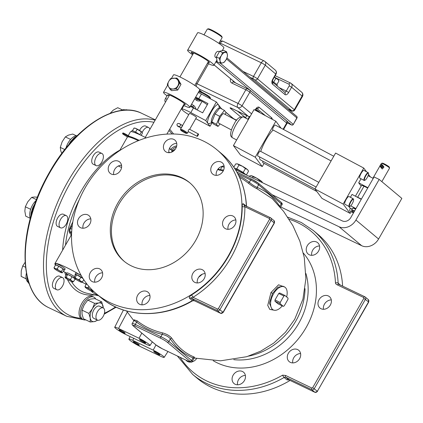 <?xml version="1.0" encoding="UTF-8"?>
<svg xmlns="http://www.w3.org/2000/svg" width="423" height="423" viewBox="0 0 423 423"><rect width="100%" height="100%" fill="white"/><g stroke="black" fill="none" stroke-linecap="round" stroke-linejoin="round"><path stroke-width="0.63" d="M97.665 320.195L94.477 321.591A10.099 5.42 -64.4 0 1 90.226 318.033A10.099 5.42 -64.4 0 1 92.42 308.716A10.099 5.42 -64.4 0 1 98.86 302.958L101.737 301.895L103.26 307.97M85.753 319.857A12.457 6.683 -64.4 0 1 83.104 319.592A12.457 6.683 -64.4 0 1 80.428 312.846A12.457 6.683 -64.4 0 1 85.472 300.774A12.457 6.683 -64.4 0 1 93.858 297.12A12.457 6.683 -64.4 0 1 95.725 299.019M83.104 319.592L81.724 318.931A12.457 6.683 -64.4 0 1 80.756 318.255A12.457 6.683 -64.4 0 1 79.048 312.185A12.457 6.683 -64.4 0 1 84.092 300.113A12.457 6.683 -64.4 0 1 92.478 296.46L93.858 297.12M170.686 149.308A12.457 6.683 -64.4 0 1 176.703 145.972M149.89 129.359A6.731 3.611 115.6 0 0 148.579 127.492L145.634 126.08A6.731 3.611 115.6 0 0 144.714 125.885A6.731 3.611 115.6 0 0 139.553 130.427M101.932 153.486L98.993 152.074A6.731 3.611 115.6 0 0 94.741 153.734A6.731 3.611 115.6 0 0 91.812 159.809A6.731 3.611 115.6 0 0 93.182 164.214L96.121 165.62A6.731 3.611 115.6 0 0 100.373 163.965A6.731 3.611 115.6 0 0 103.302 157.885A6.731 3.611 115.6 0 0 101.932 153.486A6.731 3.611 115.6 0 0 97.687 155.141A6.731 3.611 115.6 0 0 94.757 161.221A6.731 3.611 115.6 0 0 96.121 165.62M66.321 215.667L63.376 214.26A6.731 3.611 115.6 0 0 56.587 220.357A6.731 3.611 115.6 0 0 57.565 226.395L60.51 227.807A6.731 3.611 115.6 0 0 67.305 221.705A6.731 3.611 115.6 0 0 66.321 215.667A6.731 3.611 115.6 0 0 59.532 221.763A6.731 3.611 115.6 0 0 60.51 227.807M62.599 277.615L59.659 276.203A6.731 3.611 115.6 0 0 54.366 279.18A6.731 3.611 115.6 0 0 52.6 286.725A6.731 3.611 115.6 0 0 53.848 288.343L56.788 289.75A6.731 3.611 115.6 0 0 62.081 286.773A6.731 3.611 115.6 0 0 63.847 279.233A6.731 3.611 115.6 0 0 62.599 277.615A6.731 3.611 115.6 0 0 57.311 280.592A6.731 3.611 115.6 0 0 55.545 288.132A6.731 3.611 115.6 0 0 56.788 289.75M171.918 150.123A12.457 6.683 -64.4 0 1 176.449 146.929M124.774 109.816A12.457 6.683 115.6 0 0 120.698 110.577M123.796 110.223L124.336 110.096A13.462 7.228 -64.4 0 1 127.778 110.075L127.778 110.075A1.01 0.851 112.1 0 0 127.735 110.054L127.878 110.112M123.252 110.271L123.854 110.059A1.01 0.756 71.5 0 1 124.336 110.096L124.135 110.197M124.515 110.08A13.462 7.228 -64.4 0 1 127.725 110.059A1.01 0.851 112.1 0 0 127.677 110.033M122.332 109.89L117.753 107.701L113.295 110.107L110.08 113.369M77.182 135.677A12.457 6.683 115.6 0 0 65.967 148.092M76.431 136.423L76.79 136.069M68.748 144.756L69.626 143.741M71.244 141.536A13.462 7.228 -64.4 0 1 74.67 137.861M76.283 135.751L72.735 134.049L68.357 135.149L65.343 136.909L62.128 141.827L60.283 147.4L60.759 150.889L61.795 153.464M70.615 139.431L65.343 136.909M64.793 149.557L60.283 147.4M28.679 282.998A13.462 7.228 -64.4 0 1 27.569 279.354L27.22 277.081M27.426 277.943L27.569 279.354M26.406 273.147A12.457 6.683 115.6 0 0 28.092 282.294M25.554 267.267L22.731 265.914L21.256 270.82L21.15 276.378L26.168 278.852M25.137 262.292L22.731 265.914M26.157 278.773L21.15 276.378M30.784 216.682L31.461 213.319L31.011 215.883M31.545 213.16A13.462 7.228 -64.4 0 1 33.184 207.984L34.829 203.992M34.395 205.218L33.184 207.984M36.135 200.454A12.457 6.683 115.6 0 0 30.324 218.358L25.718 216.148L24.841 211.135L25.332 206.778L30.646 209.322M36.447 199.64L31.672 197.356L27.818 201.739L25.332 206.778M37.409 197.187L34.353 197.002L31.672 197.356M172.917 150.921L173.774 149.98L175.212 149.308M173.774 149.98L174.387 150.271M85.562 283.933A75.4 40.465 115.6 0 0 85.964 284.647M90.892 290.876A75.4 40.465 115.6 0 0 96.46 294.683L98.733 295.772L87.26 293.313A78.778 42.279 -64.4 0 1 71.455 281.559M70.689 236.092L71.26 234.485A2.02 0.666 117.5 0 0 71.334 233.205L71.614 233.348M72.846 221.805L69.451 228.843C68.722 231.444 69.324 233.322 71.26 234.485L71.572 234.374M69.451 228.843A2.02 0.714 -156.7 0 1 69.98 229.208M127.371 136.899L127.36 137.137A24.238 2.787 29.8 0 1 127.371 137.121A24.238 2.787 29.8 0 1 127.392 137.084A24.238 2.787 29.8 0 1 127.487 136.999A24.238 2.787 29.8 0 1 129.316 137.063A24.238 2.787 29.8 0 1 129.718 137.168A24.238 2.787 29.8 0 1 129.935 137.226A24.238 2.787 29.8 0 1 138.205 140.621A24.238 2.787 29.8 0 1 138.305 140.669M127.487 136.999L124.626 135.201A3.336 0.381 29.8 0 1 122.533 133.573L122.871 132.986A3.336 0.381 29.8 0 1 126.567 134.667L129.65 136.476A24.238 2.787 29.8 0 1 130.051 136.576L133.081 138.342M130.273 136.64A24.238 2.787 29.8 0 1 139.156 140.325M146.152 137.877A24.238 2.787 29.8 0 0 131.146 131.648A24.238 2.787 -150.2 0 0 130.369 131.886L128.206 135.661M168.803 151.92A24.238 2.787 29.8 0 1 169.713 152.65M129.628 137.142L129.951 136.571L129.65 136.476M122.533 133.573A3.336 0.381 29.8 0 1 126.228 135.26L129.316 137.063M129.718 137.168L130.178 136.581M169.322 95.022L168.269 95.418A9.898 1.137 29.8 0 1 168.19 94.837A9.898 1.137 29.8 0 1 177.216 98.85A9.898 1.137 29.8 0 1 185.248 104.608A9.898 1.137 29.8 0 1 183.788 104.581M165.583 101.959L165.451 101.895A2.691 1.443 -64.4 0 1 165.483 98.517L167.476 95.038L168.269 95.418M167.043 95.794A15.149 1.74 29.8 0 1 163.511 92.309A15.149 1.74 29.8 0 1 171.31 95.001A15.149 1.74 29.8 0 1 189.795 107.363A15.149 1.74 29.8 0 1 183.36 105.332M171.431 78.472L173.478 74.897A15.149 1.74 29.8 0 1 181.282 77.589A15.149 1.74 29.8 0 1 199.767 89.951L189.795 107.363M178.834 88.148L179.315 87.302M218.855 43.352L222.128 37.636A8.55 0.983 -150.2 0 0 222.133 37.51A8.55 0.983 -150.2 0 0 221.213 36.5A8.55 0.983 -150.2 0 0 213.509 31.598A8.55 0.983 -150.2 0 0 207.397 29.065A8.55 0.983 -150.2 0 0 207.286 29.139L204.013 34.855M193.047 54.007A9.898 1.137 29.8 0 1 192.423 53.409L193.549 53.129M192.613 54.757A15.149 1.74 29.8 0 1 187.606 50.231A15.149 1.74 29.8 0 1 194.374 52.42A15.149 1.74 29.8 0 1 207.809 60.045A15.149 1.74 29.8 0 1 213.895 65.29A15.149 1.74 29.8 0 1 207.455 63.26M192.423 53.409L191.339 52.796L191.429 52.135L192.513 52.748A9.898 1.137 29.8 0 1 194.691 53.425L198.794 55.387A9.898 1.137 29.8 0 1 209.343 62.53A9.898 1.137 29.8 0 1 207.883 62.509M187.606 50.231L197.573 32.825A15.149 1.74 29.8 0 1 204.346 35.014A15.149 1.74 29.8 0 1 217.782 42.633A15.149 1.74 29.8 0 1 223.862 47.878L222.249 50.702M217.099 61.293A1.348 1.126 130 0 1 216.724 61.525L216.766 62.345A3.368 2.924 108.1 0 0 216.153 62.049L215.793 61.97M220.235 63.17L293.165 124.256A1.348 1.126 130 0 1 291.479 124.928L287.233 122.892M216.539 60.669L216.724 61.525A3.368 2.295 47.4 0 0 216.053 61.52M218.924 51.669C216.883 49.814 213.356 55.973 215.598 57.48L216.571 57.977M296.666 116.351A1.348 1.348 0 0 1 296.967 118.054L296.824 117.874A1.348 1.126 -50 0 0 296.666 116.351L226.94 57.951M291.791 125.018A1.348 0.724 -64.4 0 1 291.563 124.981A1.348 0.724 -64.4 0 1 291.479 124.928L216.766 62.345A18.512 2.126 29.8 0 1 215.778 61.996M222.133 37.51L221.879 36.605A7.878 0.904 -150.2 0 0 221.033 35.675A7.878 0.904 -150.2 0 0 213.938 31.159A7.878 0.904 -150.2 0 0 208.301 28.827L207.397 29.065M191.645 52.256L191.339 52.796M226.591 51.786L227.368 54.403L227.368 56.65L226.125 59.68L224.105 62.345L222.477 62.942A5.721 3.072 -64.4 0 1 220.071 60.928A5.721 3.072 -64.4 0 1 221.314 55.651L222.556 52.616L226.591 51.786L223.704 50.4L219.664 51.236L216.402 56.925L217.179 61.79L220.071 63.175L220.071 60.928L219.294 58.311L221.314 55.651A5.721 3.072 -64.4 0 1 224.962 52.389A5.721 3.072 -64.4 0 1 227.368 54.403A5.721 3.072 -64.4 0 1 226.125 59.68A5.721 3.072 -64.4 0 1 222.477 62.942L220.071 63.175M216.402 56.925L219.294 58.311M219.664 51.236L222.556 52.616M196.869 99.088A1.348 0.592 123 0 1 196.716 100.388C197.155 100.944 198.694 101.113 201.327 100.896A14.81 1.703 29.8 0 0 202.083 101.34A9.428 1.084 29.8 0 1 207.291 104.751M196.341 109.599C195.252 107.125 194.379 105.798 193.723 105.613A14.81 1.703 29.8 0 1 191.614 104.19M195.14 108.912L192.476 106.596A1.348 0.592 -57 0 0 193.723 105.613M201.327 100.896L196.795 99.051A1.348 0.592 123 0 1 196.864 99.082L195.183 97.962M195.283 97.787A9.607 1.105 29.8 0 1 200.127 100.203M170.22 89.438L171.558 90.654L177.739 90.057L180.996 84.367L178.083 79.265L176.74 78.054L178.02 80.439A5.721 5.028 132.1 0 1 177.845 85.837A5.721 5.028 132.1 0 1 173.129 88.978L170.22 89.438L168.581 86.726L167.302 84.341L168.756 81.332A5.721 5.028 132.1 0 1 173.472 78.186A5.721 5.028 132.1 0 1 178.02 80.439L179.659 83.151L176.396 88.846L173.129 88.978A5.721 5.028 132.1 0 1 168.581 86.726A5.721 5.028 132.1 0 1 168.756 81.332L170.564 78.646L176.74 78.054M180.996 84.367L179.659 83.151M177.739 90.057L176.396 88.846M140.045 134.842A5.388 0.619 -150.2 0 0 134.329 131.484A5.388 0.619 -150.2 0 0 131.918 130.707L131.373 131.664M132.431 130.712L134.033 128.079M141.15 135.365L142.387 133.203L142.054 132.24L135.72 128.402L133.943 128.079M139.786 134.657L141.33 131.955M142.054 132.24A4.378 0.502 -150.2 0 1 142.128 132.346A4.378 0.502 -150.2 0 0 142.128 132.346L142.054 132.24A4.378 0.502 -150.2 0 0 139.41 130.337A4.378 0.502 -150.2 0 0 135.72 128.402A4.378 0.502 -150.2 0 0 134.688 128.084L133.969 128.079M135.556 132.103L137.105 129.396M171.41 152.232L172.272 150.725L169.369 148.605M173.171 151.302L172.272 150.725M173.086 151.138L173.076 151.111A4.378 0.502 -150.2 0 0 173.076 151.111A4.378 0.502 -150.2 0 0 172.996 151.006A4.378 0.502 -150.2 0 0 170.353 149.108A4.378 0.502 -150.2 0 0 169.396 148.542M71.905 228.975A28.278 3.252 29.8 0 0 70.022 229.123C69.732 231.259 69.975 232.46 70.747 232.713L71.334 233.205A26.258 3.019 -150.2 0 1 71.704 231.614M284.785 287.085L278.556 284.801L270.984 292.515L267.733 305.385L269.779 309.403L273.877 310.149M239.555 177.274A88.492 73.972 130 0 1 248.068 182.953C251.511 185.66 254.604 187.653 257.353 188.938L272.301 198.704L283.632 211.421L292.906 225.692L299.87 241.205L304.285 257.612L305.887 278.768L302.942 299.119L294.72 319.286L285.44 332.256L273.76 343.074L260.742 351.132L246.694 356.711L220.557 360.814L194.279 358.038M280.703 206.947L361.691 245.715A13.462 11.257 -50 0 0 378.585 239.016L401.85 198.392L379.188 179.41L374.064 176.957L350.799 217.581A6.731 5.626 130 0 1 342.355 220.933L235.526 169.797M218.183 168.888L220.24 169.872M272.01 194.654L339.029 226.733A13.462 11.257 -50 0 0 355.923 220.034L379.188 179.41M220.087 170.035L218.041 169.057M367.724 188.029L363.981 186.236L357.668 197.261L361.411 199.053M357.668 197.261A5.388 0.619 -150.2 0 0 356.187 196.626M355.415 196.214L361.575 185.454A5.388 0.619 29.8 0 1 363.981 186.236M243.341 173.536L243.399 173.43A4.04 0.465 -150.2 0 0 241.782 172.029A4.04 0.465 -150.2 0 0 238.197 169.998A4.04 0.465 -150.2 0 0 236.394 169.412L236.034 170.035M234.437 168.084L236.79 168.819L243.209 172.447L246.059 174.836M236.076 169.967L235.151 169.189M236.79 168.819L238.995 164.959L237.62 163.955L235.685 163.934L233.824 167.18M246.36 174.979L248.523 171.193L247.899 170.057A6.398 0.735 -150.2 0 0 247.254 169.401A6.398 0.735 -150.2 0 0 242.49 166.287L238.995 164.959M243.209 172.447L245.419 168.592L242.49 166.287A6.398 0.735 -150.2 0 0 237.62 163.955A6.398 0.735 -150.2 0 0 237.023 163.828A6.398 0.735 -150.2 0 0 236.943 163.833M248.164 170.501L247.254 169.401L245.419 168.592M252.526 177.93L253.16 176.825L251.785 175.82L249.845 175.794L249.464 176.465M262.519 182.715L262.059 181.922A6.398 0.735 -150.2 0 0 261.414 181.266A6.398 0.735 -150.2 0 0 256.65 178.146L253.16 176.825M259.199 181.123L259.579 180.457L256.65 178.146A6.398 0.735 -150.2 0 0 251.785 175.82A6.398 0.735 -150.2 0 0 251.183 175.693A6.398 0.735 -150.2 0 0 251.109 175.698M262.323 182.366L261.414 181.266L259.579 180.457M194.659 357.847L194.305 357.091C185.311 353.448 177.819 347.172 171.828 338.268C169.771 335.777 166.577 333.959 162.247 332.806A88.492 73.972 130 0 1 137.004 320.719L134.149 319.883M149.932 295.492A7.408 6.192 -50 0 0 143.069 299.727A7.408 6.192 -50 0 0 142.102 304.846M205.139 273.596A7.408 6.192 -50 0 0 197.303 282.95M235.854 219.965A7.408 6.192 -50 0 0 228.018 229.319M224.09 166.012A7.408 6.192 -50 0 0 221.462 166.519A7.408 6.192 -50 0 0 216.253 175.365M176.735 143.344A7.408 6.192 -50 0 0 169.872 147.574A7.408 6.192 -50 0 0 168.899 152.698M121.533 165.24A7.408 6.192 -50 0 0 113.697 174.593M90.813 218.871A7.408 6.192 -50 0 0 82.982 228.224M102.578 272.824A7.408 6.192 -50 0 0 99.955 273.332A7.408 6.192 -50 0 0 94.747 282.178M194.305 300.711L192.354 300.6A2.02 0.444 60 0 0 192.698 300.737C162.02 318.931 124.304 317.758 100.954 297.633A93.917 78.509 130 0 0 192.354 300.605L189.52 298.231A2.02 1.687 130 0 1 191.191 298.099L194.305 300.711A1.348 0.724 115.6 0 0 194.39 300.764L220.605 313.316L223.053 312.253A2.02 1.687 130 0 1 220.52 313.263L194.305 300.711M246.075 206.054L243.532 203.923C242.765 203.315 242.326 204.14 242.205 206.398A93.917 78.509 130 0 1 228.489 256.296A93.917 78.509 130 0 1 191.45 295.027A2.02 0.397 -122.2 0 1 193.041 297.306C191.318 297.686 190.699 297.956 191.191 298.099L217.406 310.651A2.02 1.687 -50 0 0 219.939 309.647L271.122 220.277A2.02 1.687 -50 0 0 270.884 217.993A2.02 1.687 -50 0 0 270.583 217.797A1.348 0.724 -64.4 0 0 270.493 217.739A1.348 0.724 -64.4 0 0 269.351 218.485L244.891 206.773A95.936 80.196 130 0 1 193.041 297.306L217.501 309.017A1.348 0.724 115.6 0 0 217.406 310.651L220.52 313.263A1.348 0.724 -64.4 0 0 220.61 313.316A1.348 0.724 -64.4 0 0 220.774 313.353M191.45 295.027C189.43 296.502 188.79 297.57 189.52 298.231M228.203 256.058A93.917 78.509 130 0 1 96.423 293.837A93.917 78.509 130 0 1 85.25 187.627A93.917 78.509 130 0 1 217.031 149.848A93.917 78.509 130 0 1 228.203 256.058M195.669 240.481A51.167 42.771 130 0 1 123.87 261.065A51.167 42.771 130 0 1 117.784 203.199A51.167 42.771 130 0 1 189.578 182.62A51.167 42.771 130 0 1 195.669 240.481M148.959 300.616A7.408 6.192 -50 0 0 148.082 292.24A7.408 6.192 -50 0 0 137.692 295.217A7.408 6.192 -50 0 0 138.57 303.592A7.408 6.192 -50 0 0 148.959 300.616M205.102 273.411A7.408 6.192 -50 0 0 203.283 270.345A7.408 6.192 -50 0 0 195.326 270.598A7.408 6.192 -50 0 0 191.957 278.625A7.408 6.192 -50 0 0 193.776 281.697A7.408 6.192 -50 0 0 201.734 281.438A7.408 6.192 -50 0 0 205.102 273.411M232.904 216.005A7.408 6.192 -50 0 0 224.026 219.029A7.408 6.192 -50 0 0 224.491 228.066A7.408 6.192 -50 0 0 225.591 228.769A7.408 6.192 -50 0 0 234.464 225.739A7.408 6.192 -50 0 0 233.998 216.708A7.408 6.192 -50 0 0 232.904 216.005M216.079 162.014A7.408 6.192 -50 0 0 211.04 167.656A7.408 6.192 -50 0 0 212.727 174.112A7.408 6.192 -50 0 0 218.881 174.858A7.408 6.192 -50 0 0 223.92 169.211A7.408 6.192 -50 0 0 222.234 162.755A7.408 6.192 -50 0 0 216.079 162.014M164.489 143.069A7.408 6.192 -50 0 0 165.372 151.445A7.408 6.192 -50 0 0 175.762 148.462A7.408 6.192 -50 0 0 174.884 140.087A7.408 6.192 -50 0 0 164.489 143.069M108.351 170.268A7.408 6.192 -50 0 0 110.17 173.34A7.408 6.192 -50 0 0 118.128 173.081A7.408 6.192 -50 0 0 121.496 165.055A7.408 6.192 -50 0 0 119.677 161.983A7.408 6.192 -50 0 0 111.72 162.242A7.408 6.192 -50 0 0 108.351 170.268M80.55 227.68A7.408 6.192 -50 0 0 89.427 224.65A7.408 6.192 -50 0 0 88.962 215.619A7.408 6.192 -50 0 0 87.862 214.91A7.408 6.192 -50 0 0 78.985 217.94A7.408 6.192 -50 0 0 79.45 226.971A7.408 6.192 -50 0 0 80.55 227.68M97.375 281.67A7.408 6.192 -50 0 0 102.414 276.029A7.408 6.192 -50 0 0 100.727 269.573A7.408 6.192 -50 0 0 94.572 268.827A7.408 6.192 -50 0 0 89.533 274.469A7.408 6.192 -50 0 0 91.215 280.925A7.408 6.192 -50 0 0 97.375 281.67M242.205 206.398A2.02 0.788 179.8 0 0 244.891 206.773L244.066 205.055A2.02 1.687 -50 0 0 244.261 205.192M124.441 261.53A51.167 42.771 130 0 1 118.916 204.15A51.167 42.771 130 0 1 190.144 183.096M282.252 305.855A12.79 6.863 115.6 0 1 273.353 309.948A12.79 6.863 115.6 0 1 273.496 293.9A12.79 6.863 -64.4 0 1 284.404 286.873L283.077 286.239L277.842 287.228L272.523 293.435L269.403 303.191L272.026 309.313M284.404 286.873A12.79 6.863 -64.4 0 1 286.662 296.951M278.72 293.483L275.008 299.965L274.934 301.213L278.096 303.862L283.304 306.358L284.24 305.834L287.957 299.347L288.031 298.099L284.864 295.45L279.661 292.959L278.72 293.483L283.928 295.973L280.211 302.456L275.008 299.965M284.864 295.45L283.928 295.973M283.304 306.358L280.137 303.703L274.934 301.213M280.211 302.456L280.137 303.703M180.098 357.319A91.897 76.817 -50 0 0 282.612 375.148L285.61 375.471L311.825 388.023A0.672 0.56 -50 0 0 312.671 387.685L363.854 298.315A0.672 0.56 -50 0 0 363.674 297.491L337.459 284.938C336.142 284.351 335.476 283.664 335.46 282.871A91.897 76.817 -50 0 0 289.083 219.214M244.415 380.568A7.408 6.192 -50 0 0 243.537 372.192A7.408 6.192 -50 0 0 233.142 375.175A7.408 6.192 -50 0 0 234.025 383.545A7.408 6.192 -50 0 0 244.415 380.568M300.557 353.369A7.408 6.192 -50 0 0 298.738 350.297A7.408 6.192 -50 0 0 290.781 350.556A7.408 6.192 -50 0 0 287.413 358.582A7.408 6.192 -50 0 0 289.232 361.649A7.408 6.192 -50 0 0 297.189 361.395A7.408 6.192 -50 0 0 300.557 353.369M328.354 295.957A7.408 6.192 -50 0 0 319.481 298.987A7.408 6.192 -50 0 0 319.947 308.018A7.408 6.192 -50 0 0 321.046 308.727A7.408 6.192 -50 0 0 329.919 305.697A7.408 6.192 -50 0 0 329.454 296.666A7.408 6.192 -50 0 0 328.354 295.957M311.534 241.967A7.408 6.192 -50 0 0 306.495 247.608A7.408 6.192 -50 0 0 308.182 254.064A7.408 6.192 -50 0 0 314.337 254.81A7.408 6.192 -50 0 0 319.376 249.168A7.408 6.192 -50 0 0 317.689 242.712A7.408 6.192 -50 0 0 311.534 241.967M191.534 362.009A7.408 6.192 -50 0 0 192.825 361.623A7.408 6.192 -50 0 0 196.642 358.567M185.924 360.11A7.408 6.192 -50 0 0 186.67 360.877A7.408 6.192 -50 0 0 190.794 362.109M177.38 356.018L192.724 374.503A93.917 78.509 130 0 0 284.129 377.475L285.509 377.11A1.348 0.724 -64.4 0 1 285.61 375.471M338.548 284.177L338.606 284.203A1.348 0.724 115.6 0 1 338.686 284.256L338.136 283.167A2.02 0.82 177.4 0 0 335.46 282.871M340.393 285.06L338.136 283.167A93.917 78.509 130 0 0 313.337 230.514L317.869 234.31A93.917 78.509 130 0 1 342.625 286.128M290.083 380.43A93.917 78.509 130 0 1 197.255 378.299L192.724 374.503M245.388 375.45A7.408 6.192 -50 0 0 238.524 379.68A7.408 6.192 -50 0 0 237.557 384.798M300.594 353.554A7.408 6.192 -50 0 0 292.758 362.902M331.309 299.918A7.408 6.192 -50 0 0 323.473 309.271M319.545 245.964A7.408 6.192 -50 0 0 316.917 246.477A7.408 6.192 -50 0 0 311.709 255.318M282.612 375.148A2.02 0.444 -120 0 0 284.129 377.475L286.958 379.843L289.269 380.039M311.825 388.023A1.348 0.724 115.6 0 0 311.73 389.657L285.509 377.11L288.872 379.833M164.172 357.382A8.523 0.978 29.8 0 0 160.772 354.437A8.523 0.978 29.8 0 0 153.195 350.138L132.7 340.325A8.523 0.978 29.8 0 0 128.888 339.103A8.523 0.978 29.8 0 0 132.33 342.059A8.523 0.978 29.8 0 0 139.87 346.331L160.365 356.145A8.523 0.978 29.8 0 0 164.172 357.382L167.957 351.508M134.8 342.085A3.532 0.407 29.8 0 1 137.93 343.862A3.532 0.407 29.8 0 1 139.352 345.089A3.532 0.407 29.8 0 1 137.771 344.576A3.532 0.407 29.8 0 1 134.636 342.799A3.532 0.407 29.8 0 1 133.219 341.573A3.532 0.407 29.8 0 1 134.8 342.085M155.294 351.894A3.532 0.407 29.8 0 1 158.429 353.676A3.532 0.407 29.8 0 1 159.846 354.897A3.532 0.407 29.8 0 1 158.265 354.384A3.532 0.407 29.8 0 1 155.13 352.608A3.532 0.407 29.8 0 1 153.713 351.386A3.532 0.407 29.8 0 1 155.294 351.894M81.227 275.542A24.238 2.787 -150.2 0 0 54.916 263.629A24.238 2.787 -150.2 0 0 55.233 264.608M63.376 271.169A24.238 2.787 -150.2 0 0 66.575 273.269M86.197 284.24A24.238 2.787 29.8 0 1 82.067 282.183M75.421 274.844A5.388 0.619 29.8 0 1 75.061 274.321L75.728 273.152A5.388 0.619 29.8 0 1 81.269 275.616M55.402 265.216A5.388 0.619 29.8 0 1 55.138 264.782L55.804 263.614A5.388 0.619 29.8 0 1 58.21 264.396A5.388 0.619 29.8 0 1 62.99 267.103A5.388 0.619 29.8 0 1 65.153 268.97L64.486 270.133A5.388 0.619 29.8 0 1 63.973 270.128M66.511 274.532A5.388 0.619 29.8 0 1 66.152 274.009L66.818 272.84A5.388 0.619 29.8 0 1 69.599 273.803A5.388 0.619 29.8 0 1 74.411 276.605M75.061 274.321A5.388 0.619 29.8 0 1 77.932 275.32A5.388 0.619 29.8 0 1 82.802 278.181M83.019 278.53L76.685 274.797L75.468 274.754L73.898 277.499L74.316 277.858L75.114 277.541L77.055 279L79.381 279.783L80.714 281.216L82.432 281.977L81.628 282.294A4.378 0.502 29.8 0 1 81.628 282.294A4.378 0.502 29.8 0 1 78.889 281.152A4.378 0.502 29.8 0 1 75.231 278.937A4.378 0.502 29.8 0 1 74.199 278.033A4.378 0.502 29.8 0 1 74.316 277.858A4.378 0.502 29.8 0 1 77.055 279A4.378 0.502 29.8 0 1 80.714 281.216A4.378 0.502 29.8 0 1 81.644 282.294L81.644 282.294M76.685 274.797L75.114 277.541M73.898 277.499L74.316 277.858M80.952 277.039L79.381 279.783M83.759 279.661L82.432 281.977M55.138 264.782A5.388 0.619 29.8 0 1 57.544 265.559A5.388 0.619 29.8 0 1 62.318 268.267A5.388 0.619 29.8 0 1 64.486 270.133M64.032 270.017L62.974 268.774L58.749 266.21L55.587 264.893L54.012 267.637L55.402 268.637L57.179 268.954L59.098 270.572L61.404 271.518L61.742 272.475L62.461 272.761L64.032 270.017M54.266 268.483L54.276 268.494A4.378 0.502 29.8 0 1 55.402 268.637A4.378 0.502 29.8 0 1 59.098 270.572A4.378 0.502 29.8 0 1 61.742 272.475A4.378 0.502 29.8 0 1 61.716 272.756A4.378 0.502 29.8 0 1 60.685 272.438A4.378 0.502 29.8 0 1 56.994 270.498A4.378 0.502 29.8 0 1 54.35 268.6L54.012 267.637M58.749 266.21L57.179 268.954M62.974 268.774L61.404 271.518M61.716 272.756L62.461 272.761M75.278 278.969A5.388 0.619 29.8 0 1 75.5 279.36A5.388 0.619 29.8 0 1 74.866 279.317M66.152 274.009A5.388 0.619 29.8 0 1 69.287 275.146A5.388 0.619 29.8 0 1 74.3 278.16M73.523 281.665L75.093 278.921L72.042 276.727L67.775 274.485L66.559 274.442L64.989 277.187L65.401 277.546L66.205 277.229L68.145 278.688L70.472 279.471L71.804 280.904L73.523 281.665L72.719 281.982A4.378 0.502 29.8 0 1 69.98 280.84A4.378 0.502 29.8 0 1 66.321 278.625A4.378 0.502 29.8 0 1 65.29 277.721A4.378 0.502 29.8 0 1 65.401 277.546A4.378 0.502 29.8 0 1 68.145 278.688A4.378 0.502 29.8 0 1 71.804 280.904A4.378 0.502 29.8 0 1 72.735 281.982A4.378 0.502 29.8 0 1 72.719 281.982L72.735 281.982M72.042 276.727L70.472 279.471M67.775 274.485L66.205 277.229M64.989 277.187L65.401 277.546M86.345 283.981A5.388 0.619 29.8 0 1 86.081 283.547A5.388 0.619 29.8 0 1 86.535 283.542M86.678 283.722L84.96 286.403L86.345 287.402L88.121 287.725L90.041 289.343L92.346 290.284L92.685 291.241L93.546 291.283M85.213 287.249L85.219 287.259A4.378 0.502 29.8 0 1 86.345 287.402A4.378 0.502 29.8 0 1 90.041 289.343A4.378 0.502 29.8 0 1 92.685 291.241A4.378 0.502 29.8 0 1 92.658 291.521A4.378 0.502 29.8 0 1 91.632 291.204A4.378 0.502 29.8 0 1 87.936 289.269A4.378 0.502 29.8 0 1 85.293 287.365L84.96 286.403M88.878 286.403L88.121 287.725M92.658 291.521L93.404 291.526M150.006 345.517A8.523 0.978 29.8 0 0 146.607 342.577A8.523 0.978 29.8 0 0 139.035 338.273L118.535 328.465A8.523 0.978 29.8 0 0 114.723 327.238A8.523 0.978 29.8 0 0 118.17 330.194A8.523 0.978 29.8 0 0 125.705 334.471L146.205 344.28A8.523 0.978 29.8 0 0 150.006 345.517L152.333 341.916M120.634 330.22A3.532 0.407 29.8 0 1 123.77 332.002A3.532 0.407 29.8 0 1 125.187 333.224A3.532 0.407 29.8 0 1 123.611 332.711A3.532 0.407 29.8 0 1 120.476 330.934A3.532 0.407 29.8 0 1 119.053 329.713A3.532 0.407 29.8 0 1 120.634 330.22M141.129 340.034A3.532 0.407 29.8 0 1 144.264 341.81A3.532 0.407 29.8 0 1 145.686 343.037A3.532 0.407 29.8 0 1 144.106 342.524A3.532 0.407 29.8 0 1 140.97 340.748A3.532 0.407 29.8 0 1 139.548 339.521A3.532 0.407 29.8 0 1 141.129 340.034M137.004 320.719A1.348 0.74 -51.6 0 1 136.624 322.12L134.001 320.475L134.128 319.73L134.583 320.523M162.247 332.806A1.348 0.682 -76.8 0 1 162.242 334.382A89.803 75.072 130 0 1 136.624 322.12L135.302 324.42A6.731 0.772 -150.2 0 0 132.293 323.447C131.743 323.812 132.039 324.615 133.171 325.863L155.833 344.845L162.48 348.885A1.348 0.724 115.6 0 0 162.575 348.917M171.828 338.268A1.348 1.084 -33.8 0 0 170.358 338.934C168.724 336.766 166.022 335.249 162.242 334.382L160.925 336.687L135.302 324.42A1.348 0.724 -64.4 0 0 135.207 326.059A5.388 0.619 -150.2 0 0 133.372 325.996L156.034 344.972A5.388 0.619 -150.2 0 0 162.4 348.832A1.348 0.724 115.6 0 0 162.48 348.885L188.103 361.152A1.348 0.724 115.6 0 0 188.198 361.184M194.305 357.091A1.348 1.137 -68.1 0 0 193.015 357.911C183.942 354.236 176.391 347.907 170.358 338.934L168.877 341.509A6.731 0.772 -150.2 0 0 160.925 336.687A1.348 0.724 -64.4 0 0 160.825 338.321L135.207 326.059M194.754 357.826L193.961 358.408L193.015 357.911L191.54 360.491L168.877 341.509A1.348 1.126 -50 0 1 167.191 342.181A5.388 0.619 -150.2 0 0 160.825 338.321M224.195 167.344A6.731 0.772 29.8 0 0 222.033 166.757L220.325 169.734L223.651 170.025M223.053 170.86A1.348 0.682 103.2 0 0 223.386 170.622M279.698 206.551A1.348 1.084 146.2 0 1 279.799 206.382L280.2 207.148M257.353 188.938A1.348 1.137 111.9 0 1 257.142 187.4C266.215 191.08 273.766 197.404 279.799 206.382L281.274 203.801A6.731 0.772 29.8 0 1 281.993 204.695L280.433 207.423M248.068 182.953A1.348 0.74 128.4 0 0 249.343 182.302C252.214 184.751 254.815 186.448 257.142 187.4L258.617 184.819L281.274 203.801A1.348 1.126 130 0 0 281.115 202.279C282.21 203.278 282.501 204.082 281.993 204.695M148.579 127.492A6.731 3.611 115.6 0 0 147.659 127.291A6.731 3.611 115.6 0 0 142.202 132.473M141.472 134.8A6.731 3.611 115.6 0 0 141.367 135.471M97.406 320.089A10.099 5.42 -64.4 0 1 94.477 321.591L90.226 321.998L83.41 318.736L82.041 314.115L82.041 310.149L84.235 304.798L87.799 300.103L90.675 299.04L94.926 298.633L101.737 301.895M87.799 300.103L94.609 303.36L98.86 302.958A10.099 5.42 -64.4 0 1 103.106 306.516A10.099 5.42 -64.4 0 1 103.217 307.949M97.422 320.095L93.763 318.345A6.731 3.611 -64.4 0 1 93.065 311.502A6.731 3.611 -64.4 0 1 98.654 306.009A6.731 3.611 -64.4 0 1 99.574 306.204L103.233 307.96A6.731 3.611 115.6 0 0 102.313 307.759A6.731 3.611 115.6 0 0 96.724 313.253A6.731 3.611 115.6 0 0 97.422 320.095A6.731 3.611 115.6 0 0 98.342 320.29A6.731 3.611 115.6 0 0 103.931 314.797A6.731 3.611 115.6 0 0 103.233 307.96M82.041 310.149L88.856 313.411L92.42 308.716L94.609 303.36M90.226 321.998L90.226 318.033L88.856 313.411M257.084 111.228L257.247 110.942L259.061 111.735L259.68 112.375A6.398 0.735 -150.2 0 0 259.061 111.735A6.398 0.735 -150.2 0 0 255.793 109.494M225.708 112.095L233.628 118.726A3.368 1.808 -64.4 0 0 233.834 118.863A3.368 3.368 0 0 1 233.126 118.408A3.368 2.818 -50 0 0 233.628 118.726L236.706 120.201M283.093 129.242L286.651 123.03L249.829 92.182L242.014 105.824A3.368 0.386 -150.2 0 0 238.033 103.413A3.368 1.808 115.6 0 0 237.789 107.505L248.269 116.283L231.867 108.431A4.034 0.465 -150.2 0 0 230.498 108.383L240.602 116.848M251.595 113.85L242.014 105.824A3.368 2.818 130 0 1 237.789 107.505L199.402 89.126M195.955 83.336A3.368 0.386 29.8 0 1 197.049 83.796L238.033 103.413L245.848 89.771A2.02 1.084 -64.4 0 1 247.555 88.656A2.02 1.084 -64.4 0 1 247.693 88.74M219.22 42.712A3.368 0.386 29.8 0 1 220.32 43.167A3.368 1.808 -64.4 0 1 223.191 41.317A3.368 3.368 0 0 0 219.891 41.533M275.976 74.247L272.988 79.466L272.772 79.196L275.759 73.977A3.368 2.818 130 0 0 275.362 70.17C276.547 71.355 276.753 72.714 275.976 74.247L265.284 65.2L257.47 78.842L294.292 109.689L302.101 96.042A3.368 2.818 -50 0 0 301.705 92.235L291.225 83.458A3.368 2.818 -50 0 0 290.723 83.135A2.02 1.084 -64.4 0 0 290.601 83.056L275.161 75.664M284.949 94.541L272.475 84.098A2.02 1.687 130 0 0 272.364 81.94L284.705 92.262A2.02 1.687 130 0 1 284.949 94.541A4.034 2.168 115.6 0 0 288.634 92.484L291.627 87.265L302.101 96.042A3.368 0.386 29.8 0 1 302.461 96.492A3.368 3.368 0 0 0 301.705 92.235M275.362 70.17L264.883 61.393A3.368 2.818 -50 0 1 265.284 65.2A3.368 0.386 -150.2 0 0 261.303 62.789L253.488 76.431A2.02 1.084 115.6 0 0 253.34 78.879L254.937 79.847L291.759 110.694L288.005 109.097M276.991 85.795L277.303 85.25A8.079 0.931 -150.2 0 0 272.349 81.369M276.88 84.568L278.921 81.01L277.652 79.217L275.817 78.408L274.353 77.081M273.649 82.184L275.817 78.408M278.561 80.317L278.292 79.873A6.398 0.735 -150.2 0 0 277.652 79.217A6.398 0.735 -150.2 0 0 274.405 76.991M257.247 110.942L255.741 109.578M240.428 154.934L262.26 166.567L255.254 157.208L233.422 145.581L240.428 154.934M264.084 163.378L262.26 166.567M281.041 128.148L275.859 121.232L254.027 109.599L233.422 145.581M275.859 121.232L255.254 157.208M273.136 130.041A18.178 4.642 118 0 0 266.009 139.823A18.178 4.642 118 0 0 260.764 151.429M259.595 156.907A18.178 4.642 118 0 0 260.51 159.942L315.024 188.986M331.098 160.92L272.729 129.824A2.691 0.687 -62 0 1 273.544 126.842A2.691 0.687 -62 0 1 275.262 125.071L333.779 156.246M316.145 187.035L257.771 155.934A2.691 0.687 -62 0 1 258.585 152.957A2.691 0.687 -62 0 1 260.304 151.185L318.82 182.361M316.822 191.476L262.857 162.728A2.691 0.687 -62 0 1 262.969 161.248M236.51 120.449L223.772 113.665A5.388 1.375 118 0 0 220.182 117.494A5.388 1.375 118 0 0 218.585 123.061A5.388 1.375 118 0 0 218.712 123.172L231.444 129.956M220.076 123.902L218.035 126.429L216.47 124.341L219.674 116.33L224.449 110.414L226.014 112.502L225.237 114.448M216.47 124.341L211.875 121.893L215.08 113.882L219.854 107.965L224.449 110.414M219.674 116.33L215.08 113.882M218.035 126.429L213.441 123.981L211.875 121.893M219.532 108.357L219.294 108.23A8.079 2.062 118 0 0 213.906 113.967A8.079 2.062 118 0 0 211.511 122.326A8.079 2.062 -62 0 0 211.701 122.49L212.737 123.045M195.754 118.683L210.03 126.287L207.883 123.421A10.771 2.75 118 0 0 208.957 123.648L211.944 122.622M219.537 108.351L218.728 105.311A10.771 2.75 118 0 0 218.517 104.851L216.37 101.985L201.433 94.028A12.79 1.47 -150.2 0 0 198.339 92.452M220.367 108.24L220.663 107.717L218.517 104.851A10.771 2.75 118 0 0 211.389 111.72A10.771 2.75 118 0 0 207.883 123.421L205.737 120.555L216.37 101.985M210.03 126.287L212.087 122.696M188.753 114.67A12.79 1.47 29.8 0 1 181.848 109.108A12.79 1.47 29.8 0 1 190.799 112.597L205.737 120.555M196.436 117.488A4.04 0.465 -150.2 0 0 196.452 117.472A4.04 0.465 -150.2 0 0 192.269 114.559A4.04 0.465 -150.2 0 0 189.441 113.454A4.04 0.465 -150.2 0 0 189.435 113.475M195.68 97.094A12.79 1.47 29.8 0 1 198.773 98.67L207.968 103.566L202.649 112.851L193.459 107.955A12.79 1.47 -150.2 0 0 190.361 106.379M180.716 130.088L180.468 129.189A4.034 0.465 29.8 0 1 180.468 129.131A4.034 0.465 29.8 0 1 183.291 130.231A4.034 0.465 29.8 0 1 187.474 133.139A4.034 0.465 29.8 0 1 187.421 133.176L186.522 133.414A3.368 0.386 29.8 0 1 184.206 132.462A3.368 0.386 29.8 0 1 180.716 130.088A3.368 0.386 29.8 0 1 183.074 130.956A3.368 0.386 29.8 0 1 186.522 133.414M194.892 135.138A1.348 0.344 -62 0 1 194.85 135.127L188.214 131.579C188.145 130.305 188.589 129.533 189.541 129.258L198.413 133.975A1.348 0.344 -62 0 1 198.445 134.006L198.567 134.445L197.573 136.19L197.118 136.328A1.348 0.344 -62 0 1 197.515 134.932A1.348 0.344 -62 0 1 198.413 133.975M181.488 127.355L182.376 125.8M181.203 127.846A3.839 0.439 -150.2 0 0 179.378 126.995L177.618 125.895L179.082 126.599A3.839 0.439 -150.2 0 0 181.203 127.846M178.945 123.574L180.415 124.277A1.348 0.56 122.8 0 1 180.478 124.309A1.348 0.56 122.8 0 1 180.267 125.668A1.348 0.56 122.8 0 1 179.082 126.599M180.531 124.351A3.839 0.439 -150.2 0 0 182.535 125.525M188.214 131.579L197.118 136.328M197.573 136.19L198.567 134.445M189.541 129.258L198.376 133.964M198.366 92.463L198.741 91.812A6.731 0.772 29.8 0 1 198.821 91.754A6.731 0.772 29.8 0 1 203.447 93.647A6.731 0.772 29.8 0 1 210.421 98.395A6.731 0.772 29.8 0 1 210.416 98.496L210.279 98.739M198.821 91.754L199.725 91.516A6.059 0.698 29.8 0 1 203.891 93.219A6.059 0.698 29.8 0 1 210.173 97.502L210.421 98.395M366.556 171.801L363.748 168.058L335.603 153.063L314.992 189.039L322.003 198.398L350.149 213.393L351.138 211.669M370.389 176.925L368.502 174.403M314.992 189.039L343.143 204.039L350.149 213.393M363.748 168.058L343.143 204.039M361.009 178.765L358.693 182.81L361.184 186.136M361.258 199.323L352.042 194.416L350.403 197.282M352.126 209.121L349.89 207.926L348.642 206.26M350.323 208.158A4.378 1.116 118 0 0 349.958 211.04L353.475 212.912M353.596 199.524L353.48 199.096A4.378 1.116 118 0 0 353.295 198.821L348.986 196.526A4.378 1.116 118 0 0 346.194 199.407A4.378 1.116 118 0 0 344.872 204.251L349.181 206.546A4.378 1.116 118 0 0 349.514 206.546L349.932 206.403A4.04 1.031 118 0 0 352.2 203.743A4.04 1.031 118 0 0 353.596 199.524A4.04 1.031 118 0 0 350.847 201.93A4.04 1.031 118 0 0 349.932 206.403M368.555 173.409L368.438 172.981A4.378 1.116 118 0 0 368.253 172.706L363.944 170.411A4.378 1.116 118 0 0 361.152 173.293A4.378 1.116 118 0 0 359.825 178.136L364.134 180.431A4.378 1.116 118 0 0 364.467 180.431L364.89 180.288A4.04 1.031 118 0 0 367.159 177.628A4.04 1.031 118 0 0 368.555 173.409A4.04 1.031 118 0 0 365.8 175.815A4.04 1.031 118 0 0 364.89 180.288M367.904 187.717L358.693 182.81M373.223 178.432L368.089 175.698M355.939 208.608L350.709 205.821M353.083 208.201A7.064 0.814 29.8 0 1 355.764 208.914L353.268 208.01L352.629 208.243A7.403 0.851 -150.2 0 1 355.621 209.163M354.627 210.903A7.403 0.851 -150.2 0 0 351.635 209.982A7.403 0.851 -150.2 0 0 351.629 210.094L351.878 210.992A6.736 0.772 -150.2 0 0 351.978 211.177A6.736 0.772 -150.2 0 0 353.66 212.589M354.247 211.563A6.736 0.772 -150.2 0 0 351.878 210.992M381.837 181.626L389.572 168.116A4.711 0.539 -150.2 0 0 389.578 168.042A4.711 0.539 -150.2 0 0 389.504 167.915A4.711 0.539 -150.2 0 0 385.459 165.134A4.711 0.539 -150.2 0 0 381.456 163.394A4.711 0.539 -150.2 0 0 381.398 163.431L380.642 164.753M381.266 167.217A1.01 0.968 -36.8 0 0 382.63 166.805A1.01 0.968 -36.8 0 0 382.265 165.478L381.16 167.582L380.705 166.979A1.348 1.29 143.2 0 1 380.293 166.625L382.233 169.015L383.978 167.059L382.9 165.615A1.348 1.29 143.2 0 1 381.16 167.582L382.233 169.015M382.265 165.478L382.487 165.261A1.348 1.29 143.2 0 1 382.9 165.615M380.816 166.614L381.81 164.875A1.01 0.968 -36.8 0 0 380.451 165.282A1.01 0.968 -36.8 0 0 380.816 166.614L380.705 166.979M382.487 165.261L382.038 164.658L381.81 164.875M380.293 166.625A1.348 1.29 143.2 0 1 382.038 164.658M389.578 168.042L389.329 167.148A4.045 0.465 -150.2 0 0 389.266 167.037A4.045 0.465 -150.2 0 0 385.792 164.653A4.045 0.465 -150.2 0 0 382.355 163.156L381.456 163.394M353.295 198.821A4.378 1.116 118 0 0 350.503 201.702A4.378 1.116 118 0 0 349.181 206.546M368.253 172.706A4.378 1.116 118 0 0 365.456 175.587A4.378 1.116 118 0 0 364.134 180.431M104.423 313.258A105.697 56.724 115.6 0 0 115.574 306.934M153.935 122.305A105.697 56.724 115.6 0 0 70.445 182.673A105.697 56.724 115.6 0 0 80.756 318.255M172.066 133.954A105.697 56.724 115.6 0 0 168.951 130.49M62.636 250.152A80.761 43.342 -64.4 0 1 80.936 191.46A80.761 43.342 -64.4 0 1 119.931 150.107M94.609 294.9A80.761 43.342 -64.4 0 1 67.384 279.339M65.856 275.674A80.761 43.342 -64.4 0 1 64.703 272.058M155.13 120.211A107.717 57.808 115.6 0 0 68.055 181.224A107.717 57.808 115.6 0 0 66.871 316.346L83.162 319.619M66.871 316.346L48.682 307.637A107.717 57.808 -64.4 0 1 49.866 172.521A107.717 57.808 -64.4 0 1 141.694 113.322L155.336 119.852M68.246 145.449L70.588 141.589L74.194 137.724A1.01 0.582 52.3 0 1 74.755 137.729A13.462 7.228 -64.4 0 0 71.075 141.673L70.588 141.583M29.293 283.976L28.42 282.844A1.01 0.814 -33.9 0 0 28.695 283.077A13.462 7.228 -64.4 0 1 27.506 279.175A1.01 0.624 -4.2 0 1 27.151 278.741L27.083 276.499M30.731 217.02L31.101 212.933A1.01 0.391 10 0 0 31.461 213.319A13.462 7.228 -64.4 0 1 33.221 207.772L32.804 207.561L34.972 203.548A1.01 0.264 35.5 0 1 34.993 203.526L34.972 203.548M65.512 245.123A78.778 42.279 -64.4 0 1 79.381 199.487M128.465 136.613L128.804 136.021M126.228 135.26L126.567 134.667M167.106 99.294L165.483 98.517M235.68 82.971L214.112 64.904M296.967 118.054L293.313 124.436L296.824 117.874L226.501 58.971M202.083 101.34L197.166 109.927M194.606 98.966A14.81 1.703 -150.2 0 0 196.716 100.388M190.72 105.755A10.771 1.237 29.8 0 1 192.476 106.596A16.159 1.856 29.8 0 1 190.852 105.517M121.56 167.54A28.278 3.252 -150.2 0 0 118.318 166.006M361.691 245.715L339.029 226.733M378.585 239.016L355.923 220.034M198.636 277.25A64.211 53.679 -50 0 0 202.247 274.215M217.031 149.848L221.562 153.639A93.917 78.509 130 0 1 246.36 206.191M274.019 220.616A2.02 1.687 130 0 1 274.236 222.884L223.053 312.253L218.347 308.679L269.53 219.31L271.122 220.277L274.384 223.064L223.201 312.433M243.532 203.923A2.02 1.687 -50 0 0 244.045 205.039M269.53 219.31A0.672 0.56 -50 0 0 269.351 218.485M217.501 309.017A0.672 0.56 -50 0 0 218.347 308.679M270.984 292.515L272.523 293.435M248.555 356.129A63.186 52.817 -50 0 0 295.809 321.078A63.186 52.817 -50 0 0 305.036 288.698M233.755 359.656A64.222 53.684 -50 0 0 298.781 323.283A64.222 53.684 -50 0 0 305.914 273.512M213.229 360.713A70.821 59.204 -50 0 0 306.083 327.598A70.821 59.204 -50 0 0 303.354 253.113M368.703 302.07L368.56 301.89A2.02 1.687 130 0 0 368.322 299.606L368.703 302.07L317.377 391.264A2.02 1.687 130 0 1 314.844 392.269L311.73 389.657A2.02 1.687 -50 0 0 314.263 388.652L365.446 299.283A2.02 1.687 -50 0 0 365.223 297.015A2.02 1.687 -50 0 0 364.906 296.803A1.348 0.724 -64.4 0 0 364.816 296.745A1.348 0.724 -64.4 0 0 363.674 297.491M312.671 387.685L317.377 391.264L368.56 301.89L363.854 298.315M338.596 284.198A1.348 0.724 115.6 0 0 337.459 284.938M286.958 379.843A2.02 1.687 130 0 1 288.623 379.717L314.844 392.269A1.348 0.724 -64.4 0 0 314.929 392.322L288.676 379.754M315.093 392.359A1.348 0.724 -64.4 0 1 314.929 392.322L317.52 391.439M132.7 340.325L133.768 338.331M153.195 350.138L155.971 344.957M118.535 328.465L127.302 312.1M139.035 338.273L141.805 333.097M162.4 348.832L188.018 361.099A1.348 0.724 115.6 0 0 188.103 361.152C193.279 363.23 190.847 361.633 192.259 361.385A6.731 0.772 -150.2 0 0 191.54 360.491A1.348 1.126 -50 0 1 189.848 361.163L167.191 342.181M188.018 361.099A5.388 0.619 -150.2 0 0 189.848 361.163M238.688 175.471A89.803 75.072 130 0 1 249.343 182.302L250.659 179.997A6.731 0.772 29.8 0 1 258.617 184.819A1.348 1.126 130 0 0 258.458 183.302L281.115 202.279A1.348 1.126 130 0 0 280.914 202.152M237.869 173.874L250.659 179.997A1.348 0.724 115.6 0 1 251.807 179.257L258.458 183.302A1.348 1.126 130 0 0 258.257 183.17A5.388 0.619 29.8 0 0 251.891 179.31A1.348 0.724 115.6 0 0 251.807 179.257L236.906 172.124M256.793 108.394A2.02 1.687 -50 0 0 259.172 107.331A4.034 2.168 115.6 0 0 255.481 109.388L255.698 109.652L256.935 108.325L256.518 108.251M272.264 119.312A4.034 2.168 115.6 0 0 271.64 117.774L259.172 107.331M255.481 109.388L255.048 110.144M270.884 118.577A2.02 1.687 -50 0 0 271.64 117.774M256.75 108.425L265.358 115.638M247.947 119.302L248.359 119.498M249.385 116.642L247.883 119.265M291.6 110.81A2.02 1.084 -64.4 0 1 291.426 110.757A2.02 1.084 -64.4 0 1 291.299 110.673M230.646 78.794A4.034 3.373 130 0 0 232.016 83.146L245.848 89.771A3.368 0.386 -150.2 0 1 249.829 92.182A2.02 1.687 -50 0 0 249.591 89.903L286.408 120.745C287.339 122.157 287.54 123.067 287.011 123.474A3.368 0.386 -150.2 0 0 286.651 123.03A2.02 1.687 -50 0 0 286.429 120.761M196.283 86.498A3.368 1.808 -64.4 0 1 197.049 83.796L208.528 63.757M222.392 109.319L220.605 107.823M202.104 92.325L199.608 90.231M246.778 115.585L245.493 117.821A2.02 1.687 130 0 1 245.414 117.954M237.562 111.175L246.757 118.667M231.799 108.42A2.02 1.687 130 0 1 230.498 108.383M232.137 108.558A2.02 1.084 -64.4 0 1 231.994 108.51A2.02 1.084 -64.4 0 1 231.867 108.431M249.993 116.648L248.391 116.362A2.02 1.084 -64.4 0 1 248.269 116.283A3.368 2.818 130 0 0 250.109 116.441M219.828 44.029L220.32 43.167L261.303 62.789A3.368 1.808 115.6 0 1 264.174 60.938A3.368 1.808 115.6 0 1 264.38 61.071M272.772 79.196A4.034 2.168 115.6 0 0 272.475 84.098M288.634 92.484L286.249 91.04A2.02 1.084 -64.4 0 1 284.61 92.177M279.243 87.683L286.249 91.04L289.242 85.821A1.348 1.132 -50 0 0 288.877 84.166A2.02 1.084 -64.4 0 1 290.601 83.056L291.225 83.458A3.368 2.818 -50 0 1 291.627 87.265L289.242 85.821M288.877 84.166L275.97 77.985M291.759 110.694A2.02 1.687 130 0 0 294.292 109.689A3.368 0.386 29.8 0 1 294.651 110.133L302.461 96.492M250.046 77.303L253.34 78.879M243.024 71.424L253.488 76.431A3.368 0.386 29.8 0 1 257.47 78.842A2.02 1.687 130 0 1 254.937 79.847M232.016 83.146A2.02 1.084 -64.4 0 1 233.734 82.041A2.02 1.084 -64.4 0 1 233.861 82.12M233.676 82.014A2.02 1.687 130 0 1 233.559 81.925A2.02 1.687 130 0 1 233.025 80.788M232.497 137.766C230.947 136.772 230.324 135.386 230.625 133.605C230.932 130.818 232.116 127.614 234.178 123.992C236.557 118.768 239.688 116.425 243.579 116.97A11.781 3.009 118 0 0 236.06 124.727A11.781 3.009 -62 0 0 232.497 137.766L236.631 139.971M193.459 107.955L190.799 112.597M201.433 94.028L198.773 98.67M179.738 127.138A1.348 1.089 -69.4 0 1 179.378 126.995L179.468 126.842M182.651 125.589L181.324 127.91M173.604 133.975L169.697 129.184M104.164 314.152L116.151 307.204M48.682 307.637C17.782 293.483 16.296 229.647 49.417 172.373C74.697 127.133 116.235 100.087 141.694 113.322M123.854 110.059L127.735 110.054M74.194 137.724L77.34 135.809M28.42 282.844L27.151 278.741M31.101 212.933L32.804 207.561M119.646 150.609L127.371 137.121M166.889 134.091L184.359 103.587M145.274 137.422L169.517 95.09M163.511 92.309L167.667 85.049M194.754 85.425L208.454 61.515M179.918 76.928L193.612 53.012M213.895 65.29L216.899 60.04M235.569 82.919L214.096 64.931M293.313 124.436A1.348 1.348 0 0 1 291.563 124.981L287.228 122.908M219.326 51.828L218.712 51.532M70.022 229.123L72.349 225.068M120.846 165.271L121.591 165.62M217.644 169.581L223.238 170.913M237.023 163.828L236.743 163.828M251.183 175.693L250.902 175.693M126.546 310.974L133.858 320.724M221.562 153.639C236.943 166.937 245.277 184.592 246.551 206.62M244.298 205.203L270.498 217.745L273.998 220.6L274.384 223.064M192.698 300.737L194.39 300.764M96.423 293.837L100.954 297.633M273.353 309.948L272.031 309.313M313.337 230.514L301.34 222.509L287.746 217.168M368.322 299.606L364.822 296.75L338.606 284.203M128.888 339.103L130.152 336.597M54.916 263.629L71.566 234.559M74.199 278.033L73.967 277.636M65.29 277.721L65.052 277.324M86.081 283.547L86.276 283.199M114.723 327.238L123.41 310.033M134.001 320.475L132.293 323.447M193.961 358.408L192.259 361.385M220.325 169.734L219.532 170.321M222.033 166.757L222.752 166.139M223.492 166.033L224.111 166.149M233.834 118.863L236.684 120.227M294.651 110.133L293.969 110.847C292.621 111.254 291.77 111.228 291.426 110.757L288.063 109.15M283.563 129.491L287.011 123.474M249.591 89.903L233.559 81.925M195.103 84.822A3.368 3.368 0 0 0 195.183 85.721M233.126 118.408L225.903 112.354M222.075 109.145L220.568 107.886M201.845 92.203L199.571 90.3M248.391 116.362L231.095 108.082M255.698 109.652L255.333 110.292M223.191 41.317L264.174 60.938A3.368 3.368 0 0 1 264.883 61.393M272.988 79.466L272.238 81.819M243.579 116.97L248.349 119.513M183.873 105.57L181.848 109.108M196.457 117.451L189.663 129.316M188.325 131.653L187.474 133.139M189.456 113.438L182.355 125.837M181.504 127.318L180.468 129.131M182.62 125.562L180.478 124.309C177.11 121.708 175.096 125.88 179.569 127.096L181.351 127.936M351.635 209.982L352.629 208.243M372.901 178.263L380.044 165.79"/></g></svg>

